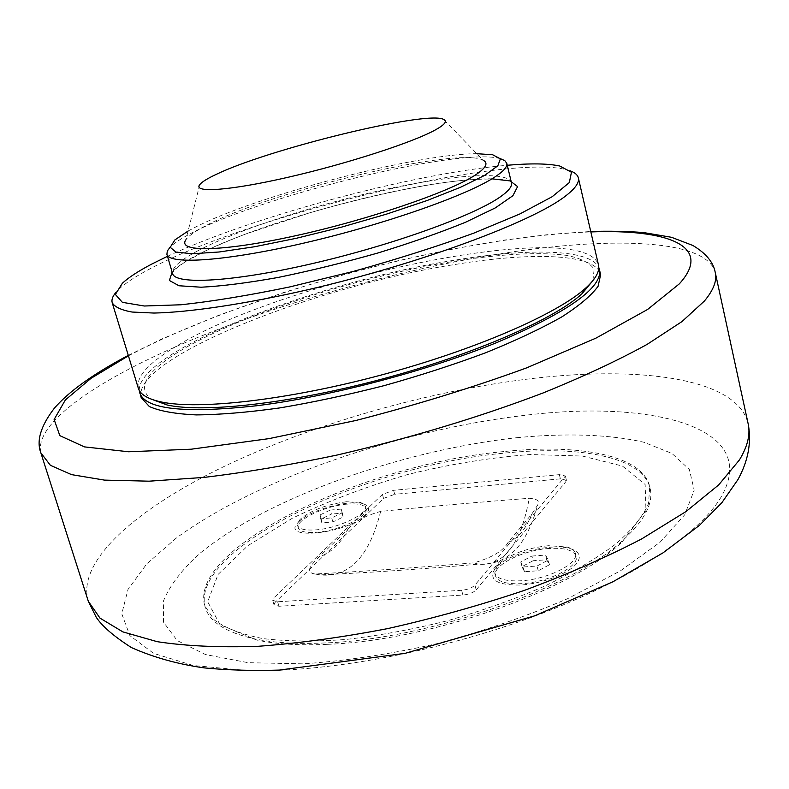 <?xml version="1.0" encoding="UTF-8"?>
<svg xmlns="http://www.w3.org/2000/svg" width="789" height="789" viewBox="0 0 789 789"><rect width="100%" height="100%" fill="white"/><g stroke="black" fill="none" stroke-linecap="round" stroke-linejoin="round"><path stroke-width="0.59" stroke-dasharray="3.94 2.96" d="M531.904 556.048L545.584 555.071L548.256 560.032L537.033 566.029L523.215 566.966L520.76 561.946L531.904 556.048L533.088 560.732L521.953 566.65L520.76 561.946M521.953 566.65L524.419 571.7L538.236 570.782L549.44 564.766L546.767 559.776L533.088 560.732M546.767 559.776L545.584 555.071M524.419 571.7L523.215 566.966M549.44 564.766L548.256 560.032M538.236 570.782L537.033 566.029M549.124 548.483C522.9 549.992 491.902 565.575 495.453 575.911C497.593 581.73 506.301 584.314 521.588 583.663C548.306 582.42 579.905 566.295 576.138 556.245C573.761 550.199 564.756 547.605 549.124 548.483M548.434 545.702C527.082 547.97 510.591 553.957 498.954 563.662L497.248 565.486L494.723 573.09C496.853 578.879 505.562 581.444 520.848 580.783C547.576 579.511 579.195 563.405 575.437 553.414C574.668 550.544 571.907 548.414 567.183 547.004L548.434 545.702M330.285 510.079L341.213 509.092L342.002 512.968L331.715 517.87L320.709 518.837L320.068 514.921L330.285 510.079L331.419 514.093L321.202 518.945L320.068 514.921M321.202 518.945L321.853 522.88L332.859 521.933L343.136 517.022L342.337 513.116L331.419 514.093M342.337 513.116L341.213 509.092M321.853 522.88L320.709 518.837M343.136 517.022L342.002 512.968M332.859 521.933L331.715 517.87M347.101 504.132C324.91 505.798 295.155 520.079 298.301 527.88C299.731 531.579 305.836 533.058 316.626 532.319C339.201 530.829 369.4 516.114 366.027 508.56C364.469 504.733 358.157 503.264 347.101 504.132M346.44 501.755C327.524 504.201 312.493 509.694 301.349 518.225L299.879 519.675L297.601 525.464C299.031 529.143 305.136 530.612 315.935 529.863C338.511 528.354 368.719 513.659 365.356 506.134L360.425 502.415L346.44 501.755M461.634 590.29L277.639 601.77L272.688 600.301L273.803 597.934L382.438 494.407L393.612 490.314L559.352 474.643L565.378 476.004L474.939 585.122C472.049 587.923 467.621 589.649 461.634 590.29L462.896 595.054L278.951 606.258L274 604.778L275.114 602.392L273.803 597.934M474.939 585.122L476.191 589.876C473.301 592.697 468.873 594.423 462.896 595.054M476.191 589.876L565.95 481.566L564.914 477.325M559.352 474.643L560.377 478.854L566.413 480.245L565.95 481.566M325.157 642.936C296.703 644.228 272.747 642.779 253.299 638.577C225.565 632.176 209.568 621.831 205.308 607.55C188.551 548.493 366.254 465.372 504.26 453.142C579.629 445.154 642.798 456.831 650.126 488.361C653.578 502.859 644.889 519.813 624.069 539.232C573.731 587.933 428.96 639.307 325.157 642.936M503.855 451.564C365.849 463.863 188.068 546.895 204.765 605.804L214.342 620.006C225.506 628.182 241.681 634.366 262.885 638.577C286.772 641.427 314.377 641.733 345.681 639.484C378.503 635.707 412.351 629.484 447.235 620.805C481.783 610.873 514.211 599.344 544.518 586.207C572.755 572.498 596.504 558.434 615.775 544.015C632.028 529.774 642.946 516.322 648.519 503.668L649.712 486.576C642.414 455.135 579.244 443.536 503.855 451.564M495.176 568.474C488.144 579.737 496.587 585.26 520.513 585.043C542.832 583.732 569.816 573.09 577.084 562.882C581.513 556.235 579.234 551.491 570.26 548.631C552.122 542.733 510.138 553.01 497.021 566.502L495.176 568.474M299.8 520.819L298.212 522.377C279.336 540.85 346.982 533.877 365.129 515.089C370.406 509.674 369.775 505.927 363.236 503.836C349.685 499.358 311.635 509.536 299.8 520.819M327.396 644.337C429.749 640.806 572.272 590.202 622.038 542.043L645.964 510.572L645.155 484.545L622.482 466.072L582.469 456.062L530.149 454.523C490.876 457.472 450.164 464.1 408.012 474.426C366.352 486.557 327.78 501.173 292.285 518.265L247.746 545.751L218.099 574.431L207.694 601.76L220.013 624.701L256.474 639.987C275.686 644.149 299.327 645.599 327.396 644.337M382.438 494.407L383.533 498.411L275.114 602.392M560.377 478.854L394.697 494.308L393.612 490.314M383.533 498.411L394.697 494.308M347.86 529.419C353.719 521.894 364.646 515.898 380.643 511.42C428.614 506.548 478.154 502.169 529.281 498.283C537.122 498.727 539.903 501.005 537.625 505.118L531.816 514.024L508.165 542.26C503.49 550.791 492.07 557.655 473.903 562.843C418.032 567.538 365.494 571.236 316.281 573.948L314.85 573.968C303.282 572.163 313.253 562.833 319.446 556.57L347.86 529.419C340.335 543.986 330.867 553.03 319.446 556.57M141.182 397.597C130.816 358.453 316.971 285.47 456.594 264.236C533.039 251.74 595.803 253.673 600.676 274.473M139.298 390.486C137.572 350.898 318.904 281.131 455.529 260.045C528.965 247.973 589.807 248.979 598.752 267.382M592.924 280.598L594.147 269.177C589.945 263.003 581.148 258.467 567.755 255.567C537.684 251.149 490.176 254.66 436.642 264.226C342.278 281.604 233.919 317.691 177.9 352.249C145.945 372.171 136.961 387.754 150.965 399.017M516.992 437.678C565.841 433.003 609.808 434.305 643.873 442.264L671.922 453.428L689.369 469.494L694.182 490.166L684.734 514.763L660.117 542.161L620.558 570.772L567.715 598.654C526.796 616.248 482.947 631.308 436.169 643.834C389.273 654.337 344.882 661.014 302.976 663.855L248.042 662.681L205.544 654.574L177.229 640.589L163.471 622.107L163.609 600.547C170.039 585.132 182.101 569.441 199.785 553.474C267.767 497.563 402.015 450.213 516.992 437.678M138.322 388.237C136.073 377.25 147.563 363.995 172.801 348.462C278.487 280.42 583.84 215.841 598.476 264.936M570.398 170.897L565.417 169.408C500.62 154.18 247.302 216.334 149.17 269.256C135.698 276.377 125.698 282.945 119.188 288.971L115.618 292.749M167.485 256.307C252.115 216.541 414.077 173.146 507.258 165.266M500.285 158.638L498.401 158.185C455.046 148.243 261.031 196.264 191.579 233.09C182.565 237.736 175.908 241.957 171.617 245.744L170.207 247.085M188.088 231.039L194.202 227.774C254.975 196.047 415.28 153.894 476.773 153.687M199.716 184.675L185.898 239.787C188.64 235.822 195.376 231.078 206.107 225.546C269.927 191.451 458.074 146.251 483.055 160.167L443.526 119.346M277.639 601.77L278.951 606.258M128.429 355.829C217.892 308.321 362.062 263.763 484.752 243.406C523.6 236.937 558.967 233.11 590.843 231.927M279.267 670.275C360.701 667.04 465.835 643.873 552.024 609.512C638.232 575.063 699.32 532.693 720.416 498.194C762.785 427.194 653.006 399.569 525.227 415.28C400.625 429.749 257.313 478.578 176.075 538.226L146.764 563.879L127.996 589.462L121.772 613.822L129.879 635.628L153.599 653.371L193.275 665.502L247.963 670.62M88.309 601.238C76.02 560.545 138.292 507.613 225.329 465.875C313.509 423.989 424.768 392.113 525.494 379.351C637.443 365.139 738.307 377.418 748.288 424.403M715.288 272.619L715.189 272.185C705.83 238.189 606.297 236.315 494.614 254.679C393.642 271.278 281.17 302.848 190.307 340.483C100.588 377.931 33.819 422.263 40.87 452.866L40.998 453.29M491.961 178.817C472.059 178.679 445.765 181.657 413.091 187.743C336.459 201.905 239.462 232.015 194.262 256.563C183.63 262.293 176.253 267.461 172.13 272.057M196.875 251.316C240.763 227.636 335.493 198.295 410.152 184.409C465.885 173.846 509.053 172.18 511.469 182.752C510.799 177.387 467.413 176.825 412.519 187.871C379.331 194.311 345.247 202.566 310.255 212.645L246.129 233.85C230.398 239.905 216.551 245.734 204.617 251.336L183.807 262.826L176.243 268.487C173.57 271.012 172.347 272.708 172.574 273.556C171.509 267.994 179.606 260.577 196.875 251.316M531.816 514.024C525.76 529.281 517.88 538.69 508.165 542.26M473.903 562.843L478.331 564.174C503.599 566.472 520.582 544.509 529.281 498.283M380.643 511.42C369.38 556.61 349.162 577.775 320.009 574.915L316.281 573.948M576.138 556.245L575.437 553.414M495.453 575.911L494.723 573.09M366.027 508.56L365.356 506.134M298.301 527.88L297.601 525.464M566.413 480.245L565.378 476.004M204.765 605.804L205.308 607.55M649.712 486.576L650.126 488.361M498.954 563.662L497.021 566.502M567.183 547.004L570.26 548.631M299.879 519.675L298.212 522.377M360.425 502.415L363.236 503.836M622.038 542.043L624.069 539.232M256.474 639.987L253.299 638.577M274 604.778L272.688 600.301M128.291 355.375L162.307 338.747L219.549 314.939L285.293 291.969L340.108 275.588L395.772 261.248L451.091 249.275L504.595 240.043L549.233 234.441L590.734 231.463M122.374 283.241L119.188 288.971M559.795 166.035L565.417 169.408M174.852 239.935L171.617 245.744M492.691 154.772L498.401 158.185M314.85 573.968L320.009 574.915C370.357 572.587 423.131 569.007 478.331 564.174C498.224 564.618 506.577 556.985 508.629 555.643C518.58 548.671 529.784 534.261 537.615 505.108"/><path stroke-width="1.18" d="M598.752 267.382L600.676 274.473L598.092 286.269C591.425 295.461 579.264 305.708 561.63 317.01C540.909 328.717 515.641 340.611 485.846 352.693C453.991 364.577 420.113 375.554 384.213 385.614C348.097 394.845 313.272 402.282 279.74 407.923C247.894 412.361 220.072 414.689 196.274 414.906C175.345 413.939 159.694 411.148 149.328 406.522L141.182 397.597L139.298 390.486M599.581 269.71C602.392 287.748 568.159 312.02 496.873 342.534C426.928 371.077 329.802 396.62 256.8 405.733C184.468 413.673 145.452 409.402 139.752 392.912M150.965 399.017L167.189 405.004C203.828 413.111 290.963 403.504 382.438 378.967C473.913 354.478 554.184 319.229 581.858 293.893L592.924 280.598M578.347 177.86L598.476 264.936C599.916 270.952 596.05 278.31 586.868 287.018L585.566 288.202C557.428 313.884 475.195 349.882 381.373 374.992C287.561 400.151 198.345 410.093 161.134 401.936C147.76 399.007 140.156 394.441 138.322 388.237L112.225 302.759C114.701 307.01 121.309 310.097 132.069 312.04L153.973 313.055C189.449 312.306 244.708 304.15 307.493 289.81C419.797 263.871 533.078 221.61 565.595 195.978C575.23 188.551 579.481 182.515 578.347 177.86C577.617 174.941 574.974 172.623 570.398 170.897M115.618 292.749C112.521 296.536 111.387 299.869 112.225 302.759M507.258 165.266C530.533 163.234 548.049 163.481 559.795 166.035L571.453 172.249L569.333 182.565L552.192 196.708L519.872 213.957L473.725 233.179C436.938 246.543 396.897 259.265 353.6 271.347L289.642 286.949C248.407 295.481 212.162 301.428 180.908 304.781L144.288 306.004L122.374 302.335L115.381 294.455L122.374 283.241C128.706 277.412 138.47 271.041 151.656 264.128L167.485 256.307M170.207 247.085L167.307 251.001L166.903 254.324C169.073 265.015 226.502 261.198 306.211 242.558C385.801 224.027 468.37 194.824 495.186 176.785C503.727 171.105 507.593 166.597 506.775 163.264L504.763 160.581L500.285 158.638M476.773 153.687L492.691 154.772L500.394 158.836L497.829 165.828L484.426 175.503L460.421 187.328L427.007 200.554L386.413 214.164L341.736 227.074L296.585 238.229L254.63 246.74L219.086 251.997L192.368 253.752L175.927 252.076L170.217 247.302L174.852 239.935L188.088 231.039M483.055 160.167C488.736 163.017 486.044 168.047 474.968 175.266C449 192.23 367.516 220.023 294.642 235.941C221.61 251.997 176.766 252.372 185.898 239.787M435.331 129.938C412.903 142.385 347.052 163.767 288.488 177.18C229.777 190.691 192.782 193.187 199.716 184.675C201.816 181.993 207.241 178.59 216.008 174.487C268.24 149.091 426.198 110.381 443.526 119.346C447.61 121.111 444.878 124.652 435.331 129.938M590.843 231.927C667.553 229.007 713.907 245.872 679.299 283.882L647.621 309.446L595.942 338.136L526.559 367.901C472.818 387.527 415.882 405.073 355.75 420.517L268.97 438.635L191.342 449.188L128.666 451.772L84.443 446.89L59.836 435.646L54.125 419.492L65.379 399.924L91.051 378.316L128.429 355.829M247.963 670.62L279.267 670.275M739.382 459.997L718.651 484.939L685.957 511.578L641.792 538.838C607.047 556.975 568.119 574.076 525.001 590.162C480.264 605.252 434.581 618.043 387.951 628.547C341.854 637.433 298.35 643.37 257.441 646.349C218.947 647.591 185.514 646.033 157.169 641.674L122.877 631.89L99.986 618.122L88.309 601.238L96.219 617.225C102.116 626.219 113.843 636.338 131.418 647.572C153.658 657.434 177.89 664.2 204.114 667.879C227.271 670.147 252.312 670.887 279.227 670.098L405.151 653.331L534.656 615.844L612.935 581.779L663.036 552.842L699.478 525.326L721.797 502.79L737.932 479.613C748.14 461.032 751.592 442.629 748.288 424.403C750.408 434.887 747.439 446.752 739.382 459.997M128.291 355.375C93.437 373.818 68.732 391.512 54.165 408.446C40.683 426.139 36.255 440.943 40.87 452.866L50.388 465.303L71.493 474.623L104.503 480.116L149.101 481.182L204.173 477.394C245.487 472.443 289.75 464.997 336.962 455.066C410.191 438.073 479.051 417.322 543.542 392.784C583.466 376.531 617.994 360.395 647.118 344.379L681.933 321.606L704.429 301.003C713.7 289.839 717.29 280.233 715.189 272.185C713.266 262.116 705.82 253.2 692.841 245.458L671.538 237.302L643.558 232.558C627.235 231.285 609.621 230.921 590.734 231.463M172.13 272.057L169.398 280.489L178.975 285.756L201.106 287.216C221.867 286.17 247.529 282.916 278.083 277.462C310.531 270.805 343.787 262.658 377.832 253.013C410.891 242.864 440.144 232.597 465.609 222.222L495.393 207.852L512.889 195.711L517.604 186.598L510.167 180.928L491.961 178.817M506.775 163.264L511.469 182.752C512.357 186.342 508.57 191.096 500.108 197.003C473.558 215.772 391.393 245.409 311.99 263.674C232.489 282.058 174.98 285.026 172.574 273.556L166.903 254.324M715.288 272.619L748.288 424.403M40.998 453.29L88.309 601.238M581.858 293.893L585.566 288.202M167.189 405.004L161.134 401.936"/></g></svg>
